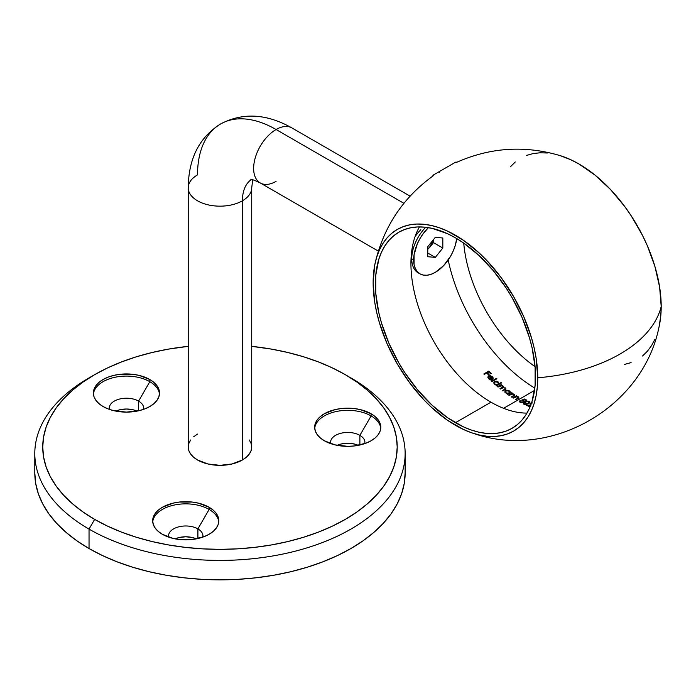 <?xml version="1.0" encoding="UTF-8"?>
<svg xmlns="http://www.w3.org/2000/svg" width="696" height="696" viewBox="0 0 696 696"><rect width="100%" height="100%" fill="white"/><g stroke="black" fill="none" stroke-linecap="round" stroke-linejoin="round"><path stroke-width="1.04" d="M405.142 472.941L404.245 483.415L401.583 493.795L397.164 503.974L391.048 513.857L383.279 523.34L373.935 532.336L363.112 540.766L350.906 548.535L337.438 555.582L322.848 561.829L307.258 567.223L290.832 571.712L273.719 575.244L256.093 577.793L238.119 579.333L219.971 579.846L201.823 579.333L183.848 577.793L166.222 575.244L149.109 571.712L132.684 567.223L117.093 561.829L102.503 555.582L89.036 548.535L76.83 540.766L66.007 532.336L56.663 523.34L48.894 513.857L42.769 503.974L38.358 493.795L35.687 483.415L34.8 472.941A185.171 106.906 0 0 0 89.036 548.535L89.036 529.099L94.647 519.381A177.236 102.329 180 0 1 94.647 374.665A177.236 102.329 180 0 1 188.225 346.356L168.519 349.105L152.146 352.489L136.425 356.778L121.504 361.946L107.532 367.923L94.647 374.665L82.963 382.104L72.602 390.178L63.667 398.791L56.228 407.865L50.364 417.322L46.145 427.057L43.587 436.992L42.734 447.023L43.587 457.055L46.145 466.981L50.364 476.725L56.228 486.182L63.667 495.256L72.602 503.869L82.963 511.934L94.647 519.381L107.532 526.124L121.504 532.101L136.425 537.268L152.146 541.558L168.519 544.942L185.397 547.378L202.597 548.857L219.971 549.344L237.345 548.857L254.545 547.378L271.423 544.942L287.796 541.558L303.517 537.268L318.437 532.101L332.41 526.124L345.294 519.381L356.97 511.934L367.331 503.869L376.275 495.256L383.714 486.182L389.569 476.725L393.797 466.981L396.355 457.055L397.207 447.023L396.355 436.992L393.797 427.057L389.569 417.322L383.714 407.865L376.275 398.791L367.331 390.178L356.97 382.104L345.294 374.665A177.236 102.329 180 0 1 345.294 519.381A177.236 102.329 180 0 1 94.647 519.381L89.036 529.099A185.171 106.906 0 0 0 350.906 529.099A185.171 106.906 0 0 0 350.906 377.911L350.906 377.911A185.171 106.906 180 0 1 405.142 453.505A185.171 106.906 180 0 1 290.832 552.267A185.171 106.906 180 0 1 89.036 529.099L89.036 548.535A185.171 106.906 0 0 0 290.832 571.712A185.171 106.906 0 0 0 405.142 472.941L405.142 453.505M209.122 509.446A33.069 19.088 0 0 0 173.956 505.105A33.069 19.088 0 0 0 152.728 521.861A33.069 19.088 180 0 1 173.948 505.105A33.069 19.088 180 0 1 209.122 509.446L197.899 528.882A17.191 9.927 0 0 0 178.185 526.985A17.191 9.927 0 0 0 168.676 537.138A17.191 9.927 180 0 1 168.545 535.903A17.191 9.927 180 0 1 179.159 526.733A17.191 9.927 180 0 1 197.899 528.882L197.899 538.539L197.899 528.882A17.191 9.927 180 0 1 202.936 535.903A17.191 9.927 180 0 1 202.797 537.138A17.191 9.927 0 0 0 197.899 528.882L209.122 509.446A33.069 19.088 180 0 1 218.753 521.861A33.069 19.088 0 0 0 209.122 509.446L209.122 507.28L209.122 509.446M162.359 534.284A33.069 19.088 180 0 1 152.668 520.782A33.069 19.088 180 0 1 173.087 503.147A33.069 19.088 180 0 1 209.122 507.28L213.228 510.177L216.291 513.474L218.17 517.058L218.805 520.782L218.17 524.506L216.291 528.09L213.228 531.387L209.122 534.284L204.111 536.659L192.192 539.504L179.29 539.504L173.087 538.417L162.359 534.284L158.244 531.387L155.191 528.09L153.303 524.506L152.668 520.782L153.303 517.058L155.191 513.474L158.244 510.177L162.359 507.28L173.087 503.147L179.29 502.06L192.192 502.06L198.395 503.147L209.122 507.28A33.069 19.088 180 0 1 218.805 520.782A33.069 19.088 180 0 1 198.395 538.417A33.069 19.088 180 0 1 162.359 534.284M196.307 538.869A17.191 9.927 0 0 0 175.166 538.869L179.159 537.529L185.736 536.773L192.314 537.529L196.307 538.869M371.107 415.921A33.069 19.088 0 0 0 335.942 411.58A33.069 19.088 0 0 0 314.714 428.336A33.069 19.088 180 0 1 335.942 411.58A33.069 19.088 180 0 1 371.107 415.921L359.884 435.357A17.191 9.927 0 0 0 340.17 433.46A17.191 9.927 0 0 0 330.67 443.613A17.191 9.927 180 0 1 330.53 442.378A17.191 9.927 180 0 1 341.144 433.208A17.191 9.927 180 0 1 359.884 435.357L359.884 445.014L359.884 435.357A17.191 9.927 180 0 1 364.921 442.378A17.191 9.927 180 0 1 364.791 443.613A17.191 9.927 0 0 0 359.884 435.357L371.107 415.921A33.069 19.088 180 0 1 380.738 428.336A33.069 19.088 0 0 0 371.107 415.921L371.107 413.763L371.107 415.921M324.345 440.759A33.069 19.088 180 0 1 314.662 427.257A33.069 19.088 180 0 1 335.072 409.622A33.069 19.088 180 0 1 371.107 413.763L375.222 416.652L378.276 419.949L380.155 423.533L380.79 427.257L380.155 430.981L378.276 434.565L375.222 437.862L371.107 440.759L366.096 443.135L354.177 445.979L347.73 446.345L335.072 444.892L324.345 440.759L320.238 437.862L317.176 434.565L315.297 430.981L314.662 427.257L315.297 423.533L317.176 419.949L320.238 416.652L324.345 413.763L335.072 409.622L341.275 408.535L354.177 408.535L360.38 409.622L371.107 413.763A33.069 19.088 180 0 1 380.79 427.257A33.069 19.088 180 0 1 360.38 444.892A33.069 19.088 180 0 1 324.345 440.759M358.301 445.344A17.191 9.927 0 0 0 337.16 445.344L341.144 444.005L347.73 443.248L354.308 444.005L358.301 445.344M149.823 381.686A33.069 19.088 0 0 0 114.657 377.345A33.069 19.088 0 0 0 93.429 394.11A33.069 19.088 180 0 1 114.657 377.345A33.069 19.088 180 0 1 149.823 381.686L138.6 401.122A17.191 9.927 0 0 0 118.886 399.226A17.191 9.927 0 0 0 109.385 409.379A17.191 9.927 180 0 1 109.255 408.143A17.191 9.927 180 0 1 119.869 398.973A17.191 9.927 180 0 1 138.6 401.122L138.6 410.779L138.6 401.122A17.191 9.927 180 0 1 143.637 408.143A17.191 9.927 180 0 1 143.506 409.379A17.191 9.927 0 0 0 138.6 401.122L149.823 381.686A33.069 19.088 180 0 1 159.462 394.11A33.069 19.088 0 0 0 149.823 381.686L149.823 379.529L149.823 381.686M103.06 406.525A33.069 19.088 180 0 1 93.377 393.022A33.069 19.088 180 0 1 113.787 375.388A33.069 19.088 180 0 1 149.823 379.529L153.938 382.417L156.992 385.723L158.879 389.299L159.514 393.022L158.879 396.755L156.992 400.33L153.938 403.637L149.823 406.525L144.811 408.9L139.096 410.666L126.446 412.119L113.787 410.666L108.071 408.9L103.06 406.525L98.954 403.637L95.9 400.33L94.012 396.755L93.377 393.022L94.012 389.299L95.9 385.723L98.954 382.417L103.06 379.529L108.071 377.154L113.787 375.388L119.99 374.3L132.893 374.3L139.096 375.388L149.823 379.529A33.069 19.088 180 0 1 159.514 393.022A33.069 19.088 180 0 1 139.096 410.666A33.069 19.088 180 0 1 103.06 406.525M137.016 411.118A17.191 9.927 0 0 0 115.875 411.118L119.869 409.77L126.446 409.022L133.023 409.77L137.016 411.118M94.647 374.665L89.036 377.911A185.171 106.906 0 0 0 89.036 529.099A185.171 106.906 180 0 1 34.8 453.505A185.171 106.906 180 0 1 91.898 376.292M345.294 374.665L332.41 367.923L318.437 361.946L303.517 356.778L287.796 352.489L271.423 349.105L251.717 346.356A177.236 102.329 180 0 1 345.294 374.665M251.386 179.551A47.615 27.492 -120 0 0 242.417 200.796A31.746 18.331 0 0 0 251.708 187.99M190.643 440.011L188.834 443.448L188.225 447.023A31.746 18.331 0 0 0 207.826 463.954A31.746 18.331 0 0 0 242.417 459.978L242.417 200.796A31.746 18.331 180 0 1 207.826 204.772A31.746 18.331 180 0 1 188.225 187.833A31.746 18.331 180 0 1 197.525 174.879A111.099 64.145 60 0 1 220.536 124.019A111.099 64.145 60 0 1 276.086 129.517A31.746 18.331 -60 0 1 291.824 127.873M276.086 181.36A31.746 18.331 -60 0 1 260.339 183.005A31.746 18.331 -60 0 1 255.31 157.609A31.746 18.331 -60 0 1 276.086 129.517A111.099 64.145 -120 0 0 220.536 124.019C242.678 112.291 266.49 113.596 291.955 127.951A31.746 18.331 120 0 0 276.086 129.517L403.906 203.319L276.086 129.517A31.746 18.331 120 0 0 255.345 157.496A31.746 18.331 120 0 0 260.217 182.926L378.337 251.125M188.225 187.685A31.746 18.331 0 0 0 207.704 204.737A31.746 18.331 0 0 0 242.417 200.796A47.615 27.492 60 0 1 250.212 180.421M220.536 124.019C199.308 137.329 188.538 158.601 188.225 187.833L188.225 447.023L188.834 450.599L190.643 454.036L193.575 457.202L197.525 459.978L207.826 463.954L219.971 465.346L232.116 463.954L242.417 459.978L246.367 457.202L249.299 454.036L251.099 450.599L251.717 447.023L251.717 187.833A31.746 18.331 180 0 1 242.417 200.796L242.417 459.978A31.746 18.331 0 0 0 251.717 447.023L251.099 443.448L249.299 440.011M197.525 434.06L193.575 436.844M411.301 254.849A21.158 12.215 120 0 0 411.736 254.727L411.301 254.849M411.736 256.128L411.284 255.006L411.736 256.128M463.727 243.104A113.222 65.363 -120 0 0 535.076 366.67A113.222 65.363 60 0 1 463.727 243.104M534.824 388.124A129.621 74.837 60 0 1 448.198 259.982A129.621 74.837 -120 0 0 534.824 388.124M490.985 402.192A113.222 65.363 60 0 1 419.47 226.913A113.222 65.363 -120 0 0 490.985 402.192L455.445 422.707A113.222 65.363 60 0 1 381.478 322.935A113.222 65.363 60 0 1 398.834 232.212A113.222 65.363 60 0 1 455.445 237.823L463.292 242.8L478.683 255.223L493.186 270.526L506.236 288.127L512.056 297.584L522.009 317.341L529.412 337.595L532.057 347.661L535.12 367.201L535.12 385.323L532.057 401.331L529.412 408.343L526.045 414.607L522.009 420.053L517.328 424.638L512.056 428.318L506.236 431.05L499.919 432.808L493.186 433.582L486.078 433.356L478.683 432.146L471.062 429.954L463.292 426.796L447.598 417.731L432.207 405.307L417.704 390.004L404.654 372.404L398.834 362.947L388.881 343.198L381.478 322.944L378.833 312.869L375.77 293.329L375.77 275.207L378.833 259.199L381.478 252.187L384.845 245.923L388.881 240.477L393.562 235.892L398.834 232.22L404.654 229.489L410.971 227.722L417.704 226.948L424.812 227.174L432.207 228.384L447.598 233.734L455.445 237.823A113.222 65.363 60 0 1 529.412 337.595A113.222 65.363 60 0 1 512.056 428.318A113.222 65.363 60 0 1 455.445 422.707L490.985 402.192A113.222 65.363 -120 0 0 526.959 413.102A113.222 65.363 60 0 1 490.985 402.192M560.306 155.678L570.833 159.758L578.898 163.96L594.958 175.053L610.392 189.373L624.625 206.373L631.107 215.673L642.521 235.431L647.332 245.705L654.936 266.525L659.617 287.056L661.2 306.51A145.49 83.998 180 0 1 537.747 377.78A116.389 67.199 60 0 1 473.915 433.538A116.389 67.199 60 0 1 373.143 282.75A116.389 67.199 60 0 1 375.24 262.627A116.389 67.199 60 0 1 464.745 241.208A116.389 67.199 60 0 1 537.747 377.78A145.49 83.998 -0 0 0 661.2 306.51A116.389 67.199 -120 0 0 560.428 155.713C524.836 145.107 490.088 147.378 456.185 162.542M534.502 390.456L503.582 408.308L534.502 390.456M502.686 387.428L500.006 388.681A129.621 74.837 -120 0 0 500.45 389.038L503.26 387.663L504.861 388.09L505.061 389.499L502.808 390.865L505.192 388.907L502.486 390.613A129.621 74.837 -120 0 0 502.93 390.952L505.453 389.447L505.818 388.411L503.182 387.35L502.903 385.932L500.963 385.306L501.598 384.949A129.621 74.837 60 0 1 501.155 384.584L497.536 386.671A129.621 74.837 -120 0 0 497.979 387.037L500.476 385.723L502.382 386.123L502.608 387.098L500.006 388.681A129.621 74.837 -120 0 0 500.45 389.038L503.26 387.663L504.861 388.09L505.061 389.064L502.486 390.613A129.621 74.837 -120 0 0 502.93 390.952L505.453 389.447L505.818 388.411L503.182 387.35L503.086 386.089L500.963 385.306L501.598 384.949A129.621 74.837 60 0 1 501.155 384.584L497.536 386.671A129.621 74.837 -120 0 0 497.979 387.037L501.677 385.767L502.721 386.55L501.851 388.064L502.686 387.428L502.382 386.558M498.493 382.252L496.439 381.199L493.934 382.008L493.951 383.505L496.7 385.079L496.074 385.445A129.621 74.837 -120 0 0 496.518 385.819L501.598 382.887A129.621 74.837 60 0 1 501.155 382.513L498.988 383.757L498.493 382.252M484.277 374.413L486.687 373.021A129.621 74.837 -120 0 0 488.653 375.005L489.157 374.709A129.621 74.837 60 0 1 487.191 372.734L488.714 371.855A129.621 74.837 -120 0 0 490.68 373.83L491.193 373.535A129.621 74.837 60 0 1 488.775 371.107L483.833 373.961A129.621 74.837 -120 0 0 484.277 374.413L486.687 373.021A129.621 74.837 -120 0 0 488.653 375.005L489.157 374.709A129.621 74.837 60 0 1 487.191 372.734L487.191 373.195A130.152 75.142 -120 0 0 488.87 374.883A130.152 75.142 -120 0 1 487.191 373.195L488.714 371.855A129.621 74.837 -120 0 0 490.68 373.83L491.193 373.535A129.621 74.837 60 0 1 488.775 371.107L488.775 371.568A130.152 75.142 -120 0 0 490.897 373.709A130.152 75.142 -120 0 1 488.775 371.568L483.833 373.961A129.621 74.837 -120 0 0 484.277 374.413M415.547 235.953L418.052 232.638L415.547 235.953M420.836 229.663L418.052 232.638L420.836 229.663M488.627 376.84L489.036 376.466A129.621 74.837 -120 0 0 492.263 379.546L493.151 378.233L492.385 376.666L490.071 375.675L488.079 376.536L488.462 378.65L490.941 379.825L491.115 379.329L488.609 377.98L489.036 376.466A129.621 74.837 -120 0 0 492.263 379.546L493.029 378.781L493.003 377.493L490.297 375.692L493.142 378.459M491.82 381.704L496.9 378.772A129.621 74.837 60 0 1 496.457 378.363L491.376 381.295A129.621 74.837 -120 0 0 491.82 381.704L496.9 378.772A129.621 74.837 60 0 1 496.457 378.363L496.457 378.815A130.152 75.142 -120 0 0 496.596 378.946A130.152 75.142 -120 0 1 496.457 378.815L491.376 381.295A129.621 74.837 -120 0 0 491.82 381.704M509.594 391.056L507.523 390.23L505.044 391.1L505.052 392.44L507.802 393.701L507.175 394.058A129.621 74.837 -120 0 0 507.619 394.371L511.238 392.283A129.621 74.837 60 0 1 510.794 391.97L510.125 392.361L509.594 391.056M514.579 394.597L512.047 393.666L512.7 393.292A129.621 74.837 60 0 1 512.256 392.988L508.637 395.076A129.621 74.837 -120 0 0 509.08 395.38L511.699 394.04L513.613 394.38L513.839 395.406L511.369 396.894A129.621 74.837 -120 0 0 511.812 397.19L514.701 394.91M517.258 398.965L515.553 399.513A129.621 74.837 -120 0 0 515.997 399.774L518.859 397.834L518.329 396.842L516.232 396.398L516.884 396.024A129.621 74.837 60 0 1 516.441 395.746L512.822 397.834A129.621 74.837 -120 0 0 513.265 398.112L515.884 396.772L517.807 397.051L518.137 397.903L515.553 399.513A129.621 74.837 -120 0 0 515.997 399.774L518.859 397.834L518.111 396.72L516.232 396.398L516.884 396.024A129.621 74.837 60 0 1 516.441 395.746L512.822 397.834A129.621 74.837 -120 0 0 513.265 398.112L516.763 396.729L517.807 397.051L518.024 398.025L517.807 397.477L518.024 398.451L517.258 398.965L518.242 397.947M524.175 401.496L522.896 400.104L524.462 399.495A129.621 74.837 -120 0 0 526.15 400.391L526.654 400.096A129.621 74.837 60 0 1 524.627 399.017L521.643 400.165L523.375 400.887L522.818 402.01L520.582 401.931L520.373 400.826A129.621 74.837 60 0 1 519.929 400.574L519.79 402.044L522.061 402.566L524.036 401.705L524.079 400.757L523.253 400.217M529.264 401.279L525.784 401.418L523.775 402.653L523.409 403.758L525.01 404.472L527.316 404.002L529.621 402.401L529.264 401.279M530.178 405.15L526.211 405.168A129.621 74.837 -120 0 0 529.578 406.647L530.082 406.36A129.621 74.837 60 0 1 527.777 405.359L531.083 405.063M531.431 403.158L530.274 403.48A129.621 74.837 -120 0 1 529.83 403.28L532.344 402.836L529.83 403.28A129.621 74.837 -120 0 0 530.274 403.48L532.048 403.184M510.359 166.805L515.275 161.968M526.689 155.382L533.171 153.572L540.105 152.781L547.404 153.007M473.915 433.538C550.353 460.091 642.869 408.256 659.103 326.633A116.389 67.199 -120 0 0 661.2 306.51L660.8 315.592L659.077 326.737M654.936 339.256L651.482 345.695L647.332 351.297L642.521 356.013M631.107 362.599L624.46 364.443M537.747 377.78L536.164 358.327L534.206 348.148L531.483 337.795L523.879 316.976L513.639 296.67L501.172 277.643L486.939 260.652L479.335 253.118L463.51 240.346L447.38 231.029L439.385 227.783L431.555 225.53L423.951 224.277L416.652 224.051L409.718 224.851L403.236 226.661L397.251 229.471L391.822 233.247L387.011 237.962L382.861 243.565L379.407 249.995L376.684 257.207L374.726 265.124L373.143 282.75L374.726 302.203L376.684 312.382L379.407 322.735L387.011 343.554L397.251 363.869L409.718 382.887L423.951 399.887L431.555 407.412L447.38 420.184L463.51 429.502L471.505 432.747L479.335 435L486.939 436.253L494.238 436.479L501.172 435.687L507.654 433.869L513.639 431.068L519.068 427.283L523.879 422.576L528.029 416.974L531.483 410.536L534.206 403.323L536.164 395.406L537.347 386.872L537.747 377.78M484.12 374.257L488.775 371.568L484.12 374.257M488.462 377.771L489.018 378.963L491.298 380.268L491.115 379.329L490.254 379.677L488.897 378.841L488.462 377.397M488.122 376.928L488.67 375.979L488.67 376.44L490.297 376.153L490.297 375.692L488.67 375.979L487.861 377.45L489.192 379.268L491.298 379.816L489.018 378.511M492.542 378.894L492.263 379.329A130.152 75.142 -120 0 1 489.523 376.71A130.152 75.142 -120 0 0 492.263 379.329L492.263 378.876A129.621 74.837 60 0 1 489.523 376.258L489.523 376.71L490.097 376.179L491.968 376.945L492.568 377.945L492.263 379.329L492.35 377.876M492.568 377.945L492.263 378.876A129.621 74.837 60 0 1 489.523 376.258L491.698 376.719L492.542 378.45M487.94 377.293L489.845 376.127L492.385 377.119M491.68 381.573L496.457 378.815L491.68 381.573M495.552 384.827L496.7 385.079L496.074 385.445A129.621 74.837 -120 0 0 496.518 385.819L501.598 382.887A129.621 74.837 60 0 1 501.155 382.513L498.988 384.201L501.155 382.513L498.988 383.757L498.293 382.06L499.023 383.766M493.995 382.365L494.534 381.452L494.534 381.904L496.483 381.652L498.293 382.504L498.293 382.06L496.1 381.156L494.534 381.452L493.751 382.817L494.534 384.209M496.7 385.079L496.7 385.523L496.7 385.079M495.108 381.782L497.858 382.322L498.336 383.983L497.153 384.644L494.995 383.966L494.995 384.41L494.465 383.226M494.386 383.313L495.961 384.949M494.569 382.217L496.439 381.652L498.432 383.148M497.283 385.062L498.475 383.957M497.988 384.775L498.475 383.879M498.293 384.044L496.413 384.627L494.995 383.966M493.934 382.452L496.439 381.643L498.919 383.322M494.386 382.817L495.3 384.636L497.875 384.845M494.743 383.705L494.421 382.548L494.969 381.852M502.721 386.55L502.677 387.002M504.113 387.733L504.861 388.09M505.383 387.889L505.835 389.412L505.383 387.889M505.844 388.977L505.818 388.411M501.477 385.775L502.903 385.932L503.417 387.272M501.155 384.584L501.155 385.019A130.152 75.142 -120 0 0 501.277 385.132A130.152 75.142 -120 0 1 501.155 385.019L501.155 384.584M497.849 386.924L501.155 385.019L497.849 386.924M501.729 385.81L503.399 387.089M510.125 392.361L510.794 391.97L510.125 392.361L509.394 390.891L510.125 392.796L510.038 391.587M505.044 391.535L505.635 390.569L505.635 391.013L509.394 390.891L506.497 390.265L505.044 391.1L505.052 392.44L507.802 393.701L507.175 394.058A129.621 74.837 -120 0 0 507.619 394.371L511.238 392.283A129.621 74.837 60 0 1 510.794 391.97L510.794 392.405A130.152 75.142 -120 0 0 510.899 392.483A130.152 75.142 -120 0 1 510.794 392.405L510.125 392.796M506.479 390.7L508.541 390.882L510.038 392.022M505.044 391.1L504.852 392.179M505.67 391.265L507.532 390.639L508.959 391.152L509.585 392.126L508.976 393.022L506.096 393.231L505.531 391.552L506.74 390.673M505.531 391.996L506.096 393.231L507.532 393.745L508.976 393.457L509.507 392.213M509.437 393.057L507.532 393.745M506.07 390.908L508.306 390.813L509.585 392.126L508.315 393.266L506.096 392.796M505.635 391.013L506.505 390.7M505.487 391.813L506.758 393.571M509.585 392.126L509.437 392.622M513.526 394.327L513.839 395.406L511.369 396.894A129.621 74.837 -120 0 0 511.812 397.19L514.666 395.232L514.135 394.18L512.047 393.666L512.7 393.292A129.621 74.837 60 0 1 512.256 392.988L508.637 395.076A129.621 74.837 -120 0 0 509.08 395.38L512.569 394.023M514.048 394.884L513.839 395.841L513.613 394.815M513.839 395.841L511.717 397.129L513.839 395.406M514.135 394.18L514.666 395.667L514.135 394.18M513.178 394.197L514.135 394.615L513.178 394.197M512.256 392.988L512.256 393.423A130.152 75.142 -120 0 0 512.352 393.492A130.152 75.142 -120 0 1 512.256 393.423L512.256 392.988M508.985 395.311L512.256 393.423L508.985 395.311M517.807 397.051L518.024 398.025M518.329 396.842L518.859 398.269L518.329 396.842M517.363 396.903L518.329 397.268L517.363 396.903M516.441 395.746L516.441 396.181A130.152 75.142 -120 0 0 516.528 396.233A130.152 75.142 -120 0 1 516.441 396.181L516.441 395.746M513.187 398.06L516.441 396.181L513.187 398.06M522.896 400.104L524.627 399.017L521.643 400.165L523.375 400.887L523.087 402.305L523.375 401.322L523.087 402.305L520.582 402.366L521.156 402.575L520.103 401.401L520.373 400.826A129.621 74.837 60 0 1 519.929 400.574L519.929 401.009A130.152 75.142 -120 0 0 520.13 401.122A130.152 75.142 -120 0 1 519.929 401.009L519.416 401.427L520.834 402.505L523.514 402.114M523.549 401.227L523.087 401.879M520.373 401.253L520.582 402.366L520.373 401.253M520.103 401.401L520.373 400.826M519.416 401.853L519.929 401.009L519.416 401.853M523.575 400.357L524.236 401.662L523.575 400.357M524.236 401.227L524.079 400.757M522.896 400.531L523.575 400.792L522.896 400.531M524.462 399.495A129.621 74.837 -120 0 0 526.15 400.391L526.654 400.096A129.621 74.837 60 0 1 524.627 399.017L524.627 399.443A130.152 75.142 -120 0 0 526.263 400.322A130.152 75.142 -120 0 1 524.627 399.443L524.48 399.504M529.752 401.879L529.134 401.209L526.855 401.053L524.88 401.888L523.366 403.663L525.906 404.42L529.7 402.253M528.073 401.383L529.134 401.209L529.438 401.827M523.366 404.098L524.88 401.888L525.932 401.783M523.479 403.01L523.366 403.663M524.027 403.367L524.453 404.359L524.184 402.967L526.855 401.435L529.056 401.949L527.803 403.323L524.453 403.932L524.61 404.428M524.044 403.48L526.855 401.435L528.464 401.435L529.03 402.245L527.803 403.758L526.367 404.324L524.297 403.837L524.184 402.967M528.734 403.088L528.647 401.94M529.056 401.949L528.908 402.453M528.368 401.409L529.717 402.184M523.34 403.784L526.307 401.644M524.044 403.924L524.453 404.359M527.803 403.758L528.429 403.341M530.343 405.142L527.777 405.359A129.621 74.837 60 0 0 530.082 406.36L529.578 406.647A129.621 74.837 -120 0 1 526.211 405.168L530.178 405.133M527.029 405.542L527.777 405.481L527.029 405.542M527.777 405.794A130.152 75.142 -120 0 0 529.647 406.612A130.152 75.142 -120 0 1 527.777 405.794M457.159 162.159L455.628 162.159L439.741 171.338L439.637 172.277L439.741 171.338L433.225 175.096L455.488 162.238M429.71 247.315L427.779 249.325L431.268 245.035L433.234 239.911L429.71 247.315L433.469 242.634L442.821 248.037L435.305 257.389L427.779 256.72L427.779 246.689L435.305 237.336L442.821 238.006L442.821 248.037L442.821 238.006L435.305 237.336L427.779 246.689L427.779 256.72L435.305 257.389L427.779 253.048L435.305 257.389L442.821 248.037L433.469 242.634L429.71 247.315M419.062 273.258A30.607 17.67 -60 0 1 411.736 258.747L411.736 250.899L411.736 258.747A30.607 17.67 -60 0 1 425.743 227.27A30.607 17.67 120 0 0 411.736 258.747L413.659 259.86A30.607 17.67 -60 0 1 428.414 227.644L423.281 233.525L420.001 238.528L417.304 243.87L414.077 254.745L414.077 264.489L415.312 268.465L417.304 271.631L420.001 273.867L423.281 275.085L427.022 275.233L431.076 274.311L435.305 272.353L443.587 265.672L450.608 256.198L453.296 250.856L455.297 245.383L456.724 238.571A30.607 17.67 -60 0 1 442.125 267.134A30.607 17.67 -60 0 1 420.001 273.867A30.607 17.67 -60 0 1 413.659 259.86L411.736 258.747A30.607 17.67 120 0 0 418.07 272.754L420.001 273.867M433.469 239.615L433.469 242.634L433.469 239.615M34.8 472.941L34.8 453.505M251.717 187.833L252.726 179.768M410.083 196.141L291.955 127.951M250.847 179.542C250.96 178.907 254.075 180.038 260.217 182.926M433.269 175.766C403.193 197.551 383.853 226.505 375.24 262.627M492.585 378.607L492.585 378.154M498.475 383.914L498.475 383.47M502.756 387.185L502.756 386.741M505.244 389.134L505.244 388.699M505.888 389.16L505.888 388.725M503.417 387.237L503.417 386.802M509.585 392.587L509.585 392.152M514.066 395.415L514.066 394.98M518.25 398.042L518.25 397.607M523.557 401.714L523.557 401.279M529.064 402.479L529.064 402.044M432.46 176.427L433.225 175.096"/></g></svg>
